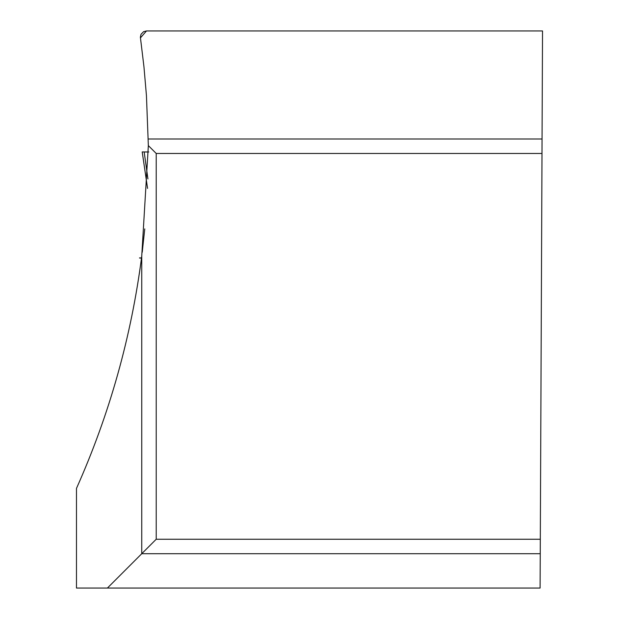 <?xml version="1.0" encoding="UTF-8"?>
<svg xmlns="http://www.w3.org/2000/svg" width="619" height="619" viewBox="0 0 619 619"><rect width="100%" height="100%" fill="white"/><g stroke="black" fill="none" stroke-linecap="round" stroke-linejoin="round"><path stroke-width="0.93" d="M140.946 262.232L139.886 269.807M139.848 270.07L139.36 273.366M139.26 274.07L140.25 267.276M142.231 252.25L144.761 228.906M107.412 588.05L540.101 588.05L542.53 30.95L146.479 30.95L143.616 31.662L141.039 34.277L140.374 37.155L143.941 66.674L146.44 95.558L148.343 145.597L141.743 256.142C131.336 336.759 109.578 414.181 76.47 488.414L76.47 588.05L107.412 588.05L141.743 553.719L141.743 256.142M156.212 539.25L141.743 553.719L540.248 553.719L540.31 539.25L156.212 539.25L156.212 153.466L541.996 153.466M148.343 145.597L156.212 153.466M146.479 30.95L140.436 37.898M148.367 152.026L142.2 151.91L147.562 188.354M147.926 178.945L144.173 151.949L142.215 151.918L147.562 188.4M148.266 138.996L542.058 138.996M139.577 258.053L141.496 258.053M141.511 257.937L139.507 257.899M148.769 151.949L144.165 151.949"/></g></svg>
